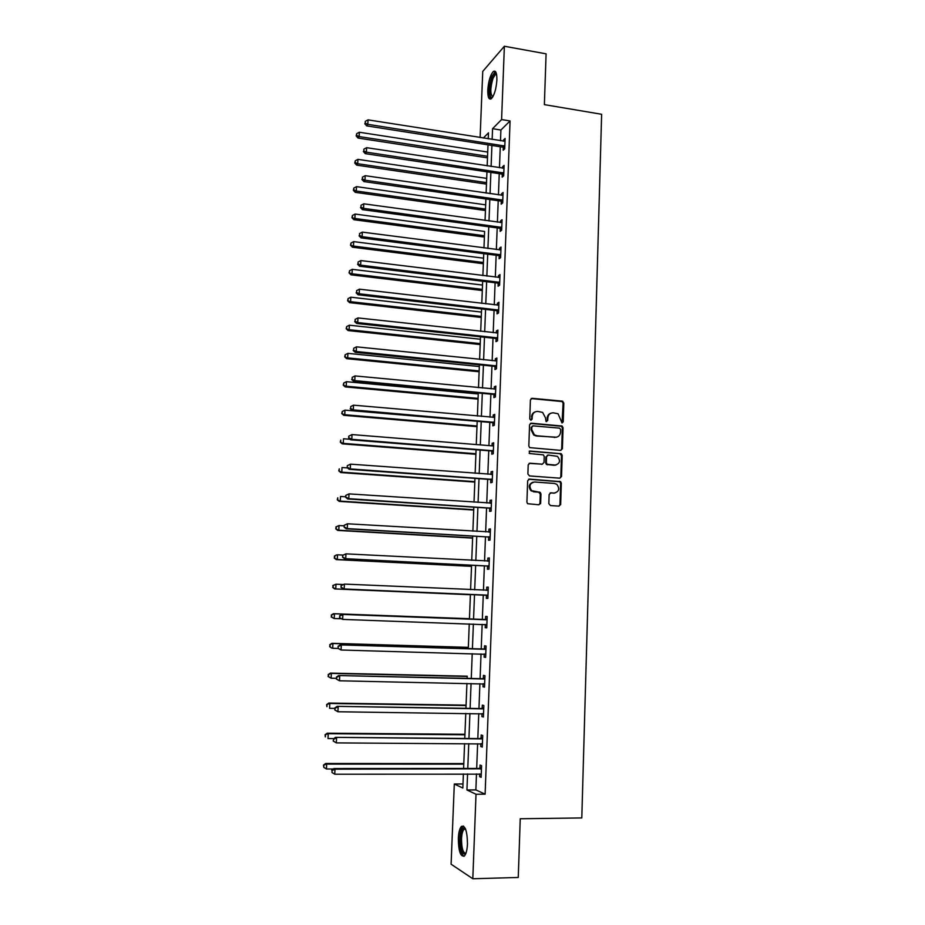<?xml version="1.0" encoding="UTF-8"?>
<svg xmlns="http://www.w3.org/2000/svg" width="925" height="925" viewBox="0 0 925 925"><rect width="100%" height="100%" fill="white"/><g stroke="black" fill="none" stroke-linecap="round" stroke-linejoin="round"><path stroke-width="1.39" d="M562.03 422.979L563.232 421.835L563.811 403.034L562.203 401.115L532.153 398.305L530.407 399.924L529.759 418.886L530.904 420.239L532.129 419.094L532.21 416.632C532.65 413.197 534.511 411.463 537.783 411.405L542.617 412.411L545.472 417.811L546.004 421.43L547.739 420.47L547.82 418.019C548.259 414.597 550.097 412.862 553.347 412.816L558.064 413.776L562.03 422.979L563.105 403.277L562.169 401.566L531.135 398.559M531.008 420.239L532.21 416.632M546.594 421.615L547.82 418.019M458.326 838.443C458.638 832.454 459.644 828.465 461.355 826.464C465.183 825.054 467.217 830.87 467.472 843.901C467.171 849.902 466.165 853.914 464.454 855.914C460.581 857.221 458.534 851.405 458.326 838.443M487.776 90.141C488.458 81.203 490.296 75.006 493.303 71.526C495.754 70.092 496.956 72.925 496.887 80.036C496.205 89.031 494.366 95.24 491.372 98.663C488.897 100.097 487.695 97.252 487.776 90.141M548.837 503.639L550.467 505.559L558.943 506.125L560.666 504.426L561.325 483.22L560.562 481.636L529.412 479.104L527.655 480.78L526.915 502.171L527.585 503.697L538.905 504.784L540.663 503.084L540.963 493.962L540.246 492.401L531.713 490.678C528.695 486.203 529.643 483.312 534.534 482.006L554.491 483.451L556.815 484.33C559.972 488.77 559.093 491.684 554.179 493.071L550.872 492.84L549.126 494.528L548.837 503.639M480.11 137.547L482.746 71.398L504.368 46.25L546.085 53.835L544.374 104.629L601.632 114.284L581.802 817.931L520.243 818.752L518.254 877.467L472.814 878.75L451.099 864.216L454.302 784.018L462.835 788.042L463.39 773.947L462.997 783.972L454.302 784.018M504.368 46.25L501.593 119.568L492.562 128.691L492.146 139.444M476.479 773.924L475.878 789.915L485.116 794.182L510.068 120.944L501.593 119.568M485.116 794.182L476.017 794.251L472.814 878.75M560.677 450.371L562.4 448.717L563.048 427.732L562.157 426.055L531.308 423.188L529.562 424.829L528.834 445.989L529.632 447.619L560.677 450.371M562.192 455.401L561.533 476.502L559.81 478.167L529.516 475.936L527.886 474.005L528.198 464.893L529.944 463.217L542.27 464.165L544.016 462.5L544.212 456.488L543.414 454.869L529.771 453.551L529.169 453.319L529.852 451.03L561.371 453.77L562.192 455.401L561.487 455.586L560.827 476.653L561.533 476.502M510.068 120.944L500.899 130.032L500.494 140.762M500.263 146.751L499.477 167.749M499.246 173.669L498.448 194.874M498.217 200.725L497.407 222.15M497.188 227.932L496.367 249.565M496.147 255.265L495.326 277.13M495.106 282.749L494.274 304.834M494.066 310.384L493.21 332.688M493.002 338.168L492.158 360.692M491.95 366.092L491.083 388.847M490.886 394.166L490.007 417.152M489.811 422.39L488.932 445.619M488.735 450.776L487.845 474.224M487.648 479.3L486.758 502.992M486.562 507.987L485.66 531.91M485.475 536.824L484.561 560.989M484.376 565.822L483.451 590.231M483.266 594.972L482.33 619.577M482.156 624.352L481.22 649.026M481.035 653.94L480.098 678.626M479.902 683.691L478.965 708.4M478.768 713.603L477.832 738.335M477.624 743.677L476.687 768.432M503.292 147.457L503.188 150.243L504.715 148.798L505.108 138.461L503.582 139.929L503.535 141.248M502.287 174.351L502.183 177.149L503.709 175.796L504.09 165.402L502.564 166.789L502.518 168.211M501.269 201.396L501.165 204.205L502.691 202.933L503.073 192.481L501.547 193.787L501.489 195.314M501.304 200.274L501.281 201.037M500.24 228.567L500.136 231.4L501.662 230.221L502.055 219.711L500.529 220.925L500.471 222.567M500.286 227.515L500.252 228.232M499.211 255.89L499.107 258.734L500.633 257.647L501.026 247.079L499.5 248.201L499.442 249.97M499.257 254.895L499.222 255.577M498.182 283.362L498.078 286.218L499.604 285.212L499.997 274.598L498.471 275.638L498.402 277.512M498.217 282.414L498.193 283.062M497.141 310.973L497.037 313.853L498.563 312.939L498.957 302.255L497.43 303.203L497.361 305.192M497.176 310.083L497.153 310.684M496.101 338.735L495.985 341.626L497.523 340.805L497.916 330.063L496.39 330.919L496.309 333.035M495.048 366.635L494.933 369.549L496.471 368.809L496.875 358.021L495.337 358.784L495.257 361.016M493.996 394.697L493.881 397.611L495.407 396.975L495.823 386.13L494.285 386.8L494.204 389.147M492.933 422.898L492.817 425.835L494.355 425.292L494.759 414.377L493.233 414.967L493.141 417.429M491.857 451.261L491.753 454.21L493.279 453.759L493.696 442.786L492.158 443.283L492.065 445.862M490.793 479.763L490.678 482.734L492.204 482.376L492.62 471.357L491.094 471.75L490.99 474.456M489.707 508.426L489.603 511.409L491.129 511.155L491.545 500.067L490.019 500.367L489.903 503.2M488.631 537.252L488.516 540.246L490.042 540.084L490.458 528.938L488.932 529.135L488.816 532.095M487.533 566.227L487.417 569.233L488.955 569.176L489.371 557.972L487.845 558.076L487.729 561.082M486.434 595.353L486.33 598.382L487.857 598.417L488.284 587.155L486.747 587.155L486.631 590.185M485.336 624.641L485.22 627.693L486.758 627.832L487.186 616.501L485.648 616.397L485.533 619.449M484.226 654.091L484.11 657.155L485.648 657.397L486.076 646.008L484.538 645.812L484.422 648.864M483.116 683.748L483 686.789L484.538 687.125L484.966 675.678L483.428 675.377L483.312 678.453M481.983 713.638L481.879 716.574L483.417 717.025L483.844 705.509L482.307 705.104L482.191 708.192M480.861 743.7L480.746 746.533L482.283 747.088L482.723 735.502L481.185 734.993L481.069 738.104M479.717 773.913L479.613 776.653L481.15 777.312L481.59 765.669L480.052 765.056L479.936 768.178M356.587 135.374L356.68 133.639L356.171 135.975L356.587 135.374L359.12 136.576L358.067 138.068L487.498 157.863L487.174 165.899L488.007 144.843L487.718 152.058L359.351 132.24L359.12 136.576L487.556 156.267M486.122 193.105L486.955 171.83L486.689 178.386L357.94 159.366L357.721 163.725L486.527 182.63M355.177 162.511L355.269 160.765L354.761 163.066L355.177 162.511L357.721 163.725L356.668 165.136L486.469 184.121L486.111 193.105M485.879 198.968L485.648 204.853M485.66 204.853L356.541 186.642L356.31 191.024L355.258 192.342L485.44 210.518L485.047 220.451L485.891 198.968M484.619 231.458L355.119 214.057L354.888 218.473L353.836 219.699L484.399 237.054L483.972 247.958L484.608 231.458M483.74 253.67L483.567 258.191L353.697 241.622L353.466 246.062L483.405 262.492M350.91 244.778L351.003 243.009L350.494 245.241L353.466 246.062L352.413 247.195L483.359 263.718L482.885 275.592L483.752 253.67M349.465 272.493L349.558 270.713L349.049 272.921L352.032 273.788L350.991 274.841L482.307 290.519L481.798 303.388L482.665 281.235L482.515 285.073L352.263 269.337L352.032 273.788L482.353 289.386M348.02 300.359L348.112 298.567L347.603 300.741L350.587 301.677L349.546 302.637L481.254 317.472L480.699 331.323L481.59 308.95L481.462 312.083L350.818 297.203L350.587 301.677L481.289 316.431M346.563 328.375L346.655 326.571L346.158 328.722L349.141 329.705L348.101 330.572L480.191 344.551L479.601 359.42L480.491 336.816L480.399 339.244L349.373 325.207L349.141 329.705L480.225 343.603M345.106 356.53L345.198 354.726L344.69 356.842L347.684 357.894L346.644 358.669L479.127 371.769L478.502 387.656L479.393 364.832L479.323 366.543L347.916 353.362L347.684 357.894L479.162 370.925M478.26 393.981L346.459 381.678L346.216 386.222L345.187 386.904L478.052 399.137L477.392 416.053L478.248 393.981M342.158 413.325L342.25 411.486L341.741 413.556L344.748 414.712L343.718 415.302L476.976 426.645L476.271 444.59L477.184 421.303L344.99 410.145L344.748 414.712L477.011 425.997M350.078 439.283L343.51 438.762L343.267 443.364L342.238 443.85L475.901 454.291L475.149 473.288L476.074 449.77M347.569 467.934L342.019 467.53L341.776 472.155L340.747 472.548L474.814 482.087L474.016 502.148L474.953 478.387M345.672 496.794L340.527 496.459L340.284 501.119L339.255 501.408L473.716 510.033L472.883 531.158L473.831 507.154M344.192 525.851L339.024 525.55L338.781 530.222L337.752 530.43L472.617 538.119L471.738 560.33L472.698 536.084M342.99 555.081L337.509 554.803L337.267 559.498L336.238 559.602L471.519 566.354L470.594 589.664L471.565 565.175M342.701 584.507L335.995 584.207L335.74 588.936L334.723 588.936L470.397 594.74L469.461 618.698L333.439 613.691L334.457 613.772L334.214 618.536L340.839 618.767M468.293 648.645L469.264 623.901L468.339 647.361L331.913 643.314L332.919 643.511L332.676 648.286L338.111 648.448M467.137 678.349L467.206 676.187M465.957 708.215L466.928 683.425L466.073 705.151L328.814 703.069L329.82 703.474L329.578 708.307L334.838 708.377M464.789 738.243L465.761 713.429L464.94 734.277L327.253 733.201L328.259 733.698L328.017 738.566L333.821 738.601M463.61 768.444L464.581 743.607L463.795 763.564L325.681 763.495L326.687 764.108L326.444 768.987L333.335 768.987M488.238 138.831L488.481 132.83L483.312 138.056M469.449 619.103L470.42 594.417M467.564 773.936L466.94 789.973L476.017 794.251M491.915 145.445L491.106 166.488M490.874 172.42L490.053 193.672M489.822 199.534L488.99 220.994M488.77 226.787L487.926 248.467M487.706 254.178L486.851 276.089M486.642 281.72L485.775 303.851M485.567 309.413L484.7 331.763M484.48 337.243L483.613 359.825M483.405 365.236L482.515 388.038M482.307 393.368L481.416 416.4M481.22 421.65L480.318 444.913M480.11 450.082L479.208 473.588M479.011 478.676L478.086 502.414M477.89 507.42L476.965 531.401M476.768 536.327L475.832 560.538M475.647 565.383L474.698 589.849M474.513 594.602L473.554 619.253M473.369 624.04L472.421 648.76M472.224 653.697L471.264 678.441M471.068 683.506L470.108 708.272M469.912 713.487L468.952 738.277M468.744 743.631L467.784 768.444M500.899 130.032L492.562 128.691M475.878 789.915L466.94 789.973M503.582 139.929L505.038 140.161M502.564 166.789L504.033 167.009M501.547 193.787L503.027 193.996M500.529 220.925L502.009 221.121M499.5 248.201L500.98 248.397M498.471 275.638L499.951 275.812M497.43 303.203L498.922 303.377M496.39 330.919L497.881 331.081M495.337 358.784L496.841 358.946M494.285 386.8L495.788 386.951M493.233 414.967L494.736 415.094M492.158 443.283L493.672 443.399M491.094 471.75L492.609 471.854M490.019 500.367L491.533 500.471M539.899 503.697L540.524 503.743M560.643 504.692L559.96 504.645M540.628 503.35L539.969 503.304M488.932 529.135L490.458 529.227M487.845 558.076L489.371 558.145M486.747 587.155L488.273 587.225M485.22 627.693L486.758 627.751M484.11 657.155L485.66 657.201M483 686.789L484.55 686.824M481.879 716.574L483.428 716.597M480.746 746.533L482.307 746.544M479.613 776.653L481.173 776.653M550.965 413.186C548.641 413.949 547.357 415.637 547.137 418.25M535.332 411.81C533.031 412.585 531.771 414.273 531.54 416.863M560.827 450.371L561.695 448.903L562.342 427.951L561.463 426.275L530.36 423.407M560.654 429.489L559.533 428.136L533.077 425.858L531.852 427.003L531.771 429.593L534.419 434.866L536.974 435.779L555.069 437.305C558.318 437.236 560.145 435.478 560.573 432.067L560.654 429.489M532.326 426.067L531.852 427.003M556.515 437.213L536.303 435.987L533.748 435.074L531.1 429.813L531.193 427.223M559.879 478.179L560.827 476.653M542.42 464.177L529.112 463.379M561.487 455.586L559.879 453.666L529.158 451.215M554.988 465.148C559.972 463.703 560.781 460.777 557.44 456.349L548.294 455.019L546.559 456.672L546.363 462.685L547.149 464.292L555.902 465.113M547.45 455.192L546.559 456.672M554.295 465.31L546.455 464.466L545.681 462.858L545.877 456.858M554.873 493.06L550.132 492.967M533.008 482.179C528.788 484.018 528.14 486.897 531.043 490.817L534.211 491.672M538.928 504.784L539.98 503.2L540.281 494.089L538.651 492.169L533.54 491.811M558.92 506.114L559.96 504.541L560.619 483.37L559.868 481.775L528.626 479.243M356.68 133.639L359.351 132.24M358.067 138.068L356.171 135.975M504.819 146.011L367.826 124.32L368.046 119.868L505.004 141.248M504.738 148.289L502.437 147.098L366.716 125.881L367.826 124.32L365.213 123.083L365.306 121.314L365.213 123.083M364.774 123.719L366.716 125.881M368.046 119.868L365.306 121.314M492.551 97.264C489.059 99.9 488.712 85.944 492.031 77.758C493.268 74.601 494.482 73.075 495.673 73.191L496.424 73.711M496.563 74.312L495.245 74.613L492.967 78.463C490.146 88.349 490.111 94.443 492.875 96.743M495.337 71.433L491.788 76.636C488.62 87.112 488.284 94.581 490.805 99.033M465.703 853.856C462.327 855.082 460.546 850.052 460.349 838.778C460.766 832.049 462.014 828.407 464.096 827.852L465.263 828.395M465.495 828.916L463.957 829.332C462.581 830.939 461.772 834.142 461.529 838.929C461.598 848.329 463.055 853.128 465.911 853.324M463.46 826.037L462.789 826.534C461.078 828.522 460.083 832.488 459.771 838.432C459.702 848.04 461.101 853.995 463.968 856.307M355.269 160.765L357.94 159.366M356.668 165.136L354.761 163.066M353.766 189.787L353.859 188.029L353.35 190.319L353.766 189.787L356.31 191.024L485.486 209.108M353.859 188.029L356.541 186.642M355.258 192.342L353.35 190.319M503.813 172.987L366.404 152.174L366.635 147.699L503.986 168.2M503.732 175.183L501.419 173.992L365.294 153.654L366.404 152.174L363.791 150.925L363.883 149.145L363.791 150.925M363.352 151.527L365.294 153.654M366.635 147.699L363.883 149.145M502.795 200.112L364.982 180.19L365.213 175.692L502.969 195.302M502.714 202.205L500.402 201.037L501.928 199.765L500.402 201.037L363.872 181.577L364.982 180.19L362.357 178.918L362.45 177.126L362.357 178.918M361.918 179.473L363.872 181.577M365.213 175.692L362.45 177.126M352.344 217.213L352.437 215.444L351.928 217.699L354.888 218.473L484.446 235.736M352.437 215.444L355.119 214.057M353.836 219.699L351.928 217.699M351.003 243.009L353.697 241.622M352.413 247.195L350.494 245.241M349.558 270.713L352.263 269.337M350.991 274.841L349.049 272.921M501.766 227.388L363.548 208.356L363.779 203.824L501.951 222.543M501.697 229.388L499.373 228.221L362.438 209.651L363.548 208.356L360.923 207.061L361.016 205.258L360.923 207.061M360.484 207.582L362.438 209.651M363.779 203.824L361.016 205.258M500.737 254.791L362.103 236.673L362.334 232.117L500.922 249.923M500.668 256.699L498.344 255.554L361.004 237.875L362.103 236.673L359.478 235.366L359.571 233.539L359.478 235.366M359.039 235.84L361.004 237.875M362.334 232.117L359.571 233.539M499.708 282.345L360.658 265.14L360.889 260.572L499.893 277.454M499.639 284.16L497.303 283.027L359.547 266.25L360.658 265.14L358.021 263.81L358.114 261.983L358.021 263.81M357.582 264.261L359.547 266.25M360.889 260.572L358.114 261.983M348.112 298.567L350.818 297.203M349.546 302.637L347.603 300.741M498.667 310.048L359.201 293.768L359.432 289.178L498.853 305.134M498.61 311.771L496.262 310.638L358.102 294.786L359.201 293.768L356.553 292.427L356.645 290.589L356.553 292.427M356.113 292.832L358.102 294.786M359.432 289.178L356.645 290.589M346.655 326.571L349.373 325.207M348.101 330.572L346.158 328.722M497.627 337.903L357.732 322.559L357.975 317.934L497.812 332.954M497.569 339.521L495.21 338.4L356.634 323.472L357.732 322.559L355.084 321.183L355.177 319.345L355.084 321.183M354.645 321.553L356.634 323.472M357.975 317.934L355.177 319.345M345.198 354.726L347.916 353.362M346.644 358.669L344.69 356.842M496.575 365.895L356.264 351.5L356.495 346.852L496.76 360.935M496.517 367.422L494.158 366.312L355.165 352.321L356.264 351.5L353.604 350.113L353.697 348.251L353.604 350.113M353.165 350.448L355.165 352.321M356.495 346.852L353.697 348.251M343.637 384.846L343.73 383.031L343.221 385.124L346.216 386.222L478.086 398.386M343.73 383.031L346.459 381.678M345.187 386.904L343.221 385.124M495.522 394.05L354.784 380.614L355.015 375.932L495.708 389.055M495.465 395.472L493.106 394.374L353.685 381.331L354.784 380.614L352.113 379.204L352.217 377.331L352.113 379.204M351.685 379.493L353.685 381.331M355.015 375.932L352.217 377.331M342.25 411.486L344.99 410.145M343.718 415.302L341.741 413.556M494.459 422.343L353.292 409.879L353.535 405.173L494.644 417.325M494.413 423.673L492.042 422.586L352.194 410.492L353.292 409.879L350.621 408.445L350.714 406.561L350.621 408.445M350.182 408.7L352.194 410.492M353.535 405.173L350.714 406.561M340.666 441.942L340.77 440.103L340.261 442.138L343.267 443.364L475.924 453.747M342.238 443.85L340.261 442.138M348.783 436.172L348.679 438.068L348.783 436.172L352.032 434.577L492.99 445.908M349.211 435.964L352.032 434.577L351.789 439.306L350.702 439.826L490.967 450.949L493.349 452.013M493.395 450.799L351.789 439.306L349.118 437.86M348.679 438.068L350.702 439.826M339.174 470.721L339.267 468.871L338.77 470.883L341.776 472.155L474.826 481.636M340.747 472.548L338.77 470.883M347.268 465.703L347.176 467.599L347.268 465.703L350.529 464.153L492.516 474.328M347.696 465.529L350.529 464.153L350.286 468.906L349.199 469.322L489.892 479.462L492.273 480.514M492.32 479.404L350.286 468.906L347.603 467.426M491.591 474.502L492.516 474.178M347.176 467.599L349.199 469.322M337.671 499.65L337.764 497.8L337.267 499.778L340.284 501.119L473.727 509.687M339.255 501.408L337.267 499.778M345.753 495.384L345.649 497.292L345.753 495.384L349.014 493.881L491.429 503.061M346.181 495.257L349.014 493.881L348.771 498.667L347.684 498.98L488.816 508.126L491.21 509.178M491.244 508.16L348.771 498.667L346.077 497.164M490.25 503.223L491.441 502.795M345.649 497.292L347.684 498.98M336.157 528.753L336.261 526.88L335.752 528.834L338.781 530.222L472.629 537.876M335.856 526.961L339.024 525.55L336.261 526.88M337.752 530.43L335.752 528.834M344.216 525.238L344.123 527.158L344.216 525.238L347.488 523.781L490.354 531.944M344.655 525.157L347.488 523.781L347.245 528.591L346.158 528.799L487.729 536.951L490.123 537.992M490.158 537.078L347.245 528.591L344.551 527.077M488.909 532.106L490.366 531.574M344.123 527.158L346.158 528.799M334.642 557.995L334.734 556.122L334.237 558.041L337.267 559.498L471.519 566.216M334.33 556.168L336.48 554.908L334.734 556.122M336.238 559.602L334.237 558.041M342.678 555.266L342.585 557.197L342.678 555.266L345.962 553.855L489.267 560.989M343.117 555.22L345.962 553.855L345.719 558.688L344.632 558.793L486.631 565.938L489.036 566.956M489.071 566.146L345.719 558.688L343.013 557.151M487.556 561.151L489.279 560.504M342.585 557.197L344.632 558.793M333.116 587.41L333.208 585.525L332.711 587.41L335.74 588.936L470.409 594.706M332.803 585.525L335.995 584.207L333.208 585.525M334.723 588.936L332.711 587.41M341.14 585.456L341.036 587.398L341.14 585.456L344.424 584.091L488.169 590.196M341.568 585.444L344.424 584.091L344.181 588.959L343.094 588.959L485.533 595.064L487.949 596.082M487.972 595.376L344.181 588.959L341.464 587.398M486.157 590.347L488.192 589.595M341.036 587.398L343.094 588.959M469.461 618.744L334.457 613.772L331.277 615.044L331.578 616.987L331.682 615.09M331.578 616.987L334.214 618.536L331.173 616.952M331.277 615.044L333.439 613.691M486.134 619.773L341.799 614.408L487.07 619.553M340.007 615.853L342.874 614.512L342.632 619.392L339.487 617.761L340.007 615.853L339.487 617.761M486.874 624.768L342.632 619.392L339.914 617.808M484.608 619.657L487.093 618.848M486.851 625.358L484.908 624.456M341.799 614.408L339.579 615.819M468.339 647.523L332.919 643.511L329.728 644.737L330.028 646.725L330.132 644.817M330.028 646.725L331.659 648.078L329.635 646.644M329.728 644.737L331.913 643.314M485.024 649.304L340.238 644.887L485.96 649.072M338.446 646.436L341.325 645.095L341.071 650.009L337.914 648.309L338.446 646.436L337.914 648.309M485.764 654.322L341.071 650.009L338.342 648.402M483.498 649.084L485.995 648.252M485.741 654.808L484.076 654.021M340.238 644.887L338.018 646.344M467.217 676.187L330.364 673.111L331.381 673.412L331.127 678.21L336.376 678.326M467.206 676.441L331.381 673.412L328.178 674.591L328.479 676.626L328.583 674.707M328.479 676.626L331.127 678.21L328.074 676.51M328.178 674.591L330.364 673.111M483.914 678.996L338.677 675.539L484.85 678.765M336.873 677.181L339.752 675.851L339.498 680.788L336.342 679.031L336.873 677.181L336.342 679.031M484.654 684.038L339.498 680.788L336.769 679.158M482.376 678.684L484.885 677.817M484.631 684.407L483.22 683.76M338.677 675.539L336.446 677.054M466.073 705.521L329.82 703.474L326.618 704.607L326.918 706.7L327.022 704.769M326.618 704.607L328.814 703.069M482.792 708.851L337.105 706.353L483.729 708.608M335.289 708.111L338.18 706.781L337.926 711.753L334.769 709.926L335.289 708.111L334.769 709.926M483.532 713.915L337.926 711.753L335.185 710.099M481.254 708.434L483.763 707.544M483.521 714.169L482.364 713.649M337.105 706.353L334.862 707.937M464.928 734.762L328.259 733.698L325.045 734.785L325.346 736.936L325.45 734.993M325.045 734.785L327.253 733.201M481.659 738.878L335.532 737.352L482.607 738.624M333.705 739.214L336.596 737.896L336.342 742.891L333.173 740.994L333.705 739.214L333.173 740.994M482.399 743.954L336.342 742.891L333.601 741.214M480.133 738.347L482.642 737.445M482.399 744.105L481.497 743.7M335.532 737.352L333.278 738.994M463.772 764.154L326.687 764.108L323.472 765.137L323.773 767.334L323.877 765.38M326.444 768.987L323.773 767.334M323.472 765.137L325.681 763.495M480.526 769.057L479 768.432L333.937 768.536L335 769.184L481.474 768.802M332.098 770.502L331.994 772.514L332.098 770.502L335 769.184L334.746 774.213L481.266 774.167M479 768.432L481.52 767.496M333.937 768.536L331.682 770.236M331.994 772.514L334.746 774.213M562.527 422.054L563.232 421.835M531.459 419.314L532.129 419.094M547.057 420.69L547.739 420.47M531.493 398.559L532.153 398.305M561.51 401.358L562.203 401.115M563.105 403.277L563.811 403.034M530.649 423.407L531.308 423.188M560.735 426.032L561.44 425.812M562.342 427.951L563.048 427.732M561.695 448.903L562.4 448.717M531.1 429.813L531.771 429.593M536.303 435.987L536.974 435.779M554.376 437.502L555.069 437.305M529.285 463.39L529.944 463.217M541.599 464.338L542.27 464.165M529.192 451.215L529.852 451.03M559.879 453.666L560.573 453.493M545.681 462.858L546.363 462.685M547.299 464.778L547.993 464.604M550.178 492.967L550.872 492.84M553.485 493.198L554.179 493.071M538.651 492.169L539.333 492.031M540.281 494.089L540.963 493.962M539.98 503.2L540.663 503.084M528.742 479.243L529.412 479.104M559.012 481.451L559.706 481.312M560.619 483.37L561.325 483.22M559.96 504.541L560.666 504.426M504.576 145.873L503.05 147.318M503.952 145.641L502.437 147.098M503.57 172.848L502.044 174.212M502.934 172.628L501.419 173.992M502.553 199.973L501.026 201.257M501.523 227.249L499.997 228.429M500.899 227.03L499.373 228.221M500.494 254.653L498.968 255.762M499.87 254.444L498.344 255.554M499.465 282.218L497.939 283.223M498.829 282.009L497.303 283.027M498.425 309.921L496.898 310.846M497.789 309.713L496.262 310.638M497.373 337.764L495.846 338.596M496.737 337.567L495.21 338.4M496.332 365.768L494.794 366.508M495.684 365.572L494.158 366.312M495.268 393.911L493.742 394.57M494.632 393.726L493.106 394.374M494.204 422.216L492.678 422.771M493.568 422.031L492.042 422.586M493.141 450.672L491.614 451.134M492.493 450.487L490.967 450.949M492.065 479.277L490.539 479.647M491.429 479.092L489.892 479.462M490.99 508.033L489.464 508.311M490.342 507.86L488.816 508.126M489.903 536.951L488.377 537.124M489.256 536.778L487.729 536.951M490.088 532.037L489.36 532.129M488.816 566.031L487.278 566.1M488.169 565.857L486.631 565.938M489.001 561.082L487.787 561.163M487.718 595.261L486.192 595.237M487.07 595.099L485.533 595.064M487.903 590.289L486.377 590.289M486.619 624.653L485.082 624.525M486.804 619.657L485.267 619.553M485.509 654.206L484.365 654.033M485.694 649.177L484.157 648.968M484.388 683.922L483.683 683.772M484.584 678.869L483.047 678.557M483.463 708.723L481.925 708.307M482.33 738.74L480.803 738.219M481.208 768.918L479.67 768.293M562.169 401.566L562.863 401.311M561.463 426.275L562.157 426.055M533.748 435.074L534.419 434.866M546.455 464.466L547.149 464.292M560.666 453.955L561.371 453.77M531.043 490.817L531.713 490.678M539.576 492.528L540.246 492.401M559.868 481.775L560.562 481.636M496.656 74.867L495.245 74.613M496.343 74.243L495.673 73.191M464.998 828.812L464.096 827.852M465.645 829.309L463.957 829.332M501.015 227.053L499.5 228.244M500.101 254.502L498.587 255.601M499.188 282.09L497.662 283.108M498.251 309.84L496.725 310.765M497.315 337.729L495.788 338.573"/></g></svg>
